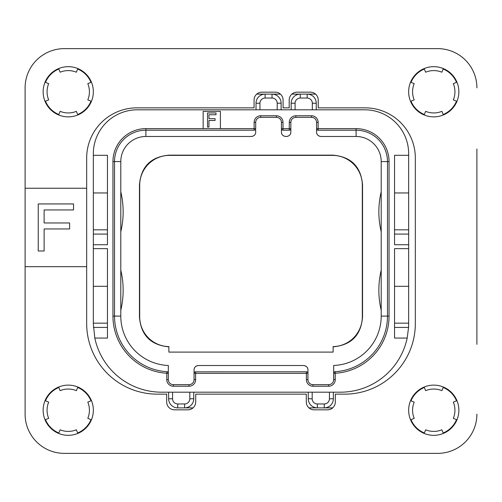 <?xml version="1.0" encoding="UTF-8"?>
<svg xmlns="http://www.w3.org/2000/svg" width="502" height="502" viewBox="0 0 502 502"><rect width="100%" height="100%" fill="white"/><g stroke="black" fill="none" stroke-linecap="round" stroke-linejoin="round"><path stroke-width="0.75" d="M93.341 153.737L93.341 155.306L107.459 155.306L107.459 244.725L93.341 244.725L93.341 248.647L107.459 248.647L107.459 338.066L94.815 338.066A68.241 68.241 0 0 0 161.581 392.187L340.419 392.187A68.241 68.241 0 0 0 407.185 338.066L394.541 338.066L394.541 248.647L408.659 248.647L408.659 244.725L394.541 244.725L394.541 155.306L408.659 155.306L408.659 153.737A43.925 43.925 0 0 0 364.734 109.812L137.266 109.812A43.925 43.925 0 0 0 93.341 153.737M107.459 234.083L93.341 234.083L93.341 155.306M93.341 234.083L93.341 244.725M94.815 338.066L93.341 323.947L93.341 248.647M107.459 323.162L93.341 323.162M93.341 286.297L107.459 286.297M220.409 128.637L220.409 111.381L203.153 111.381L203.153 128.637L255.706 128.637L255.706 122.362A5.02 5.02 0 0 1 260.726 117.342L276.414 117.342A5.02 5.02 0 0 1 281.434 122.362L281.434 132.089L281.434 128.637L290.846 128.637L290.846 122.362A5.02 5.02 0 0 1 295.866 117.342L311.554 117.342A5.02 5.02 0 0 1 316.574 122.362L316.574 132.089C316.586 134.58 318.048 136.042 320.966 136.481L356.106 136.481A25.1 25.1 0 0 1 381.206 161.581L381.206 316.103A49.416 49.416 0 0 1 333.673 365.481L333.673 379.637A5.02 5.02 0 0 1 328.653 384.657L312.966 384.657A5.02 5.02 0 0 1 307.946 379.637L307.946 369.911C307.933 367.42 306.471 365.958 303.553 365.519L198.447 365.519C195.529 365.958 194.067 367.42 194.054 369.911L194.054 379.637A5.02 5.02 0 0 1 189.034 384.657L173.347 384.657A5.02 5.02 0 0 1 168.327 379.637L168.327 373.256L166.758 373.256A57.259 57.259 0 0 1 112.95 316.103L112.95 161.581A32.944 32.944 0 0 1 145.894 128.637L203.153 128.637M408.659 248.647L408.659 323.162L394.541 323.162M408.659 323.162L408.572 327.423L407.185 338.066M408.659 155.306L408.659 244.725M408.628 325.917A68.241 68.241 0 0 1 408.572 327.423L394.541 327.423M316.26 109.812L316.26 103.224A9.099 9.099 0 0 0 307.161 94.125L300.259 94.125A9.099 9.099 0 0 0 291.16 103.224L291.16 109.812M281.12 109.812L281.12 103.224A9.099 9.099 0 0 0 272.021 94.125L280.423 94.125M291.857 94.125L300.259 94.125L300.259 98.047A5.177 5.177 0 0 0 295.082 103.224L295.082 109.812M277.198 109.812L277.198 103.224A5.177 5.177 0 0 0 272.021 98.047L272.021 94.125L265.119 94.125A9.099 9.099 0 0 0 256.02 103.224L256.02 109.812M256.717 94.125L265.119 94.125A9.099 9.099 0 0 0 256.02 103.224L259.942 103.224L259.942 109.812M312.338 109.812L312.338 103.224A5.177 5.177 0 0 0 307.161 98.047L307.161 94.125L315.563 94.125M168.641 392.187L168.641 398.776A9.099 9.099 0 0 0 177.739 407.875L184.642 407.875A9.099 9.099 0 0 0 193.741 398.776L193.741 392.187M308.259 392.187L308.259 398.776A9.099 9.099 0 0 0 317.358 407.875L324.261 407.875A9.099 9.099 0 0 0 333.359 398.776L333.359 392.187M332.663 407.875L324.261 407.875L332.663 407.875M312.181 392.187L312.181 398.776A5.177 5.177 0 0 0 317.358 403.953L317.358 407.875L308.956 407.875M193.044 407.875L184.642 407.875L184.642 403.953A5.177 5.177 0 0 0 189.819 398.776L189.819 392.187M411.006 419.653A24.629 24.629 0 0 0 424.334 432.981M443.184 432.981A24.629 24.629 0 0 0 456.513 419.653M456.513 400.803A24.629 24.629 0 0 0 443.184 387.475M424.334 387.475A24.629 24.629 0 0 0 411.006 400.803M90.994 400.803A24.629 24.629 0 0 0 77.666 387.475M58.816 387.475A24.629 24.629 0 0 0 45.487 400.803M45.487 419.653A24.629 24.629 0 0 0 58.816 432.981M77.666 432.981A24.629 24.629 0 0 0 90.994 419.653M90.994 82.347A24.629 24.629 0 0 0 77.666 69.019M58.816 69.019A24.629 24.629 0 0 0 45.487 82.347M45.487 101.197A24.629 24.629 0 0 0 58.816 114.525M77.666 114.525A24.629 24.629 0 0 0 90.994 101.197M411.006 101.197A24.629 24.629 0 0 0 424.334 114.525M443.184 114.525A24.629 24.629 0 0 0 456.513 101.197M456.513 82.347A24.629 24.629 0 0 0 443.184 69.019M424.334 69.019A24.629 24.629 0 0 0 411.006 82.347M476.9 149.031L476.9 344.341M437.681 453.369L64.319 453.369L437.681 453.369A39.219 39.219 0 0 0 476.9 414.15M25.1 344.341L25.1 414.15A39.219 39.219 0 0 0 64.319 453.369M64.319 48.631L437.681 48.631L64.319 48.631A39.219 39.219 0 0 0 25.1 87.85L25.1 149.031M333.127 352.103L168.873 352.103L168.873 346.606A29.806 29.806 0 0 1 139.7 316.806L139.7 185.194A29.806 29.806 0 0 1 169.507 155.382L332.493 155.382A29.806 29.806 0 0 1 362.306 185.194L362.306 316.806A29.806 29.806 0 0 1 333.127 346.606L333.127 352.103M304.156 365.563A4.393 4.393 0 0 1 304.676 365.663M305.536 365.989A4.393 4.393 0 0 1 305.85 366.165M306.239 366.435A4.393 4.393 0 0 1 306.81 366.962M307.626 368.261A4.393 4.393 0 0 1 307.858 369.039M194.142 369.039A4.393 4.393 0 0 1 194.374 368.261M195.19 366.962A4.393 4.393 0 0 1 195.761 366.435M196.15 366.165A4.393 4.393 0 0 1 196.464 365.989M197.324 365.663A4.393 4.393 0 0 1 197.844 365.563M255.618 132.961A4.393 4.393 0 0 1 255.386 133.739M254.57 135.038A4.393 4.393 0 0 1 253.999 135.565M253.61 135.835A4.393 4.393 0 0 1 253.297 136.011M252.437 136.337A4.393 4.393 0 0 1 251.916 136.437M285.224 136.437A4.393 4.393 0 0 1 284.703 136.337M283.843 136.011A4.393 4.393 0 0 1 283.53 135.835M283.141 135.565A4.393 4.393 0 0 1 282.57 135.038M281.754 133.739A4.393 4.393 0 0 1 281.522 132.961M290.758 132.961A4.393 4.393 0 0 1 290.526 133.739M289.71 135.038A4.393 4.393 0 0 1 289.139 135.565M288.75 135.835A4.393 4.393 0 0 1 288.437 136.011M287.577 136.337A4.393 4.393 0 0 1 287.056 136.437M320.364 136.437A4.393 4.393 0 0 1 319.843 136.337M318.983 136.011A4.393 4.393 0 0 1 318.67 135.835M318.281 135.565A4.393 4.393 0 0 1 317.71 135.038M316.894 133.739A4.393 4.393 0 0 1 316.662 132.961M333.127 346.851C351.268 345.15 361.076 335.217 362.544 317.051L362.306 316.806M168.873 346.851C150.732 345.15 140.924 335.217 139.456 317.051L139.456 184.949C140.974 166.595 150.907 156.662 169.262 155.143L332.738 155.143C351.093 156.662 361.026 166.595 362.544 184.949L362.544 317.051M307.833 372.773L307.946 373.362L195.623 373.362L195.623 379.637A6.589 6.589 0 0 1 189.034 386.226L173.347 386.226A6.589 6.589 0 0 1 166.758 379.637L166.852 371.693A55.691 55.691 0 0 1 114.519 316.103L114.519 161.581A31.375 31.375 0 0 1 145.894 130.206L254.137 130.206L254.137 122.362A6.589 6.589 0 0 1 260.726 115.774L276.414 115.774A6.589 6.589 0 0 1 283.002 122.362L283.002 130.206L289.277 130.206L289.277 122.362A6.589 6.589 0 0 1 295.866 115.774L311.554 115.774A6.589 6.589 0 0 1 318.142 122.362L318.142 128.637L356.106 128.637A32.944 32.944 0 0 1 389.05 161.581L389.05 316.103A57.259 57.259 0 0 1 335.242 373.256L335.242 379.637A6.589 6.589 0 0 1 328.653 386.226L312.966 386.226A6.589 6.589 0 0 1 306.377 379.637L306.377 371.794L306.778 371.844M195.222 371.844L306.377 371.794A1.569 1.569 0 0 1 307.946 373.362M194.167 372.773L194.054 373.362L195.623 373.362L195.623 371.794A1.569 1.569 0 0 0 194.054 373.362L194.054 369.911M167.411 371.831L166.852 371.693A1.569 1.569 0 0 1 168.327 373.256L168.327 365.481A49.416 49.416 0 0 1 120.794 316.103L120.794 161.581A25.1 25.1 0 0 1 145.894 136.481L251.314 136.481C254.232 136.042 255.694 134.58 255.706 132.089L255.593 129.227M254.539 130.156L254.137 130.206A1.569 1.569 0 0 0 255.706 128.637M282.601 130.156L283.002 130.206A1.569 1.569 0 0 1 281.434 128.637L281.547 129.227M289.679 130.156L289.277 130.206A1.569 1.569 0 0 0 290.846 128.637L290.846 132.089C290.834 134.58 289.372 136.042 286.454 136.481L285.826 136.481C282.908 136.042 281.446 134.58 281.434 132.089M317.741 130.156L318.142 130.206L318.142 128.637L316.574 128.637A1.569 1.569 0 0 0 318.142 130.206L356.106 130.206A31.375 31.375 0 0 1 387.481 161.581L387.481 316.103A55.691 55.691 0 0 1 335.148 371.693A1.569 1.569 0 0 0 333.673 373.256L333.73 372.842M334.589 371.831L335.148 371.693L335.242 373.256L333.673 373.256M381.206 310.23A86.281 86.281 0 0 1 381.206 270.208L381.206 286.742M381.206 231.792A86.281 86.281 0 0 1 381.206 191.77M316.687 129.227L316.574 132.089M333.792 372.66L334.112 372.17M290.846 128.637L290.733 129.227M120.794 310.23A86.281 86.281 0 0 0 120.794 270.208L120.794 286.742M120.794 231.792A86.281 86.281 0 0 0 120.794 191.77M167.888 372.17L168.208 372.66M168.27 372.842L168.327 373.256M208.957 127.069L208.957 120.461L215.076 120.461L215.076 118.66L208.957 118.66L208.957 114.751L216.017 114.751L216.017 112.95L207.546 112.95L207.546 127.069L208.957 127.069M408.659 286.297L394.541 286.297M408.659 229.822L394.541 229.822M408.659 192.956L394.541 192.956M107.459 229.822L93.341 229.822M93.341 192.956L107.459 192.956M45.048 419.835L48.675 418.335A21.178 21.178 0 0 1 48.675 402.121L45.048 400.621M68.241 435.328A25.1 25.1 0 0 1 43.141 410.228A25.1 25.1 0 0 1 68.241 385.128A25.1 25.1 0 0 1 93.341 410.228A25.1 25.1 0 0 1 68.241 435.328M77.848 433.421L76.348 429.794A21.178 21.178 0 0 1 60.133 429.794L58.634 433.421M25.1 414.15L25.1 266.688L86.67 266.688L86.67 158.055A50.2 50.2 0 0 1 136.87 107.855L254.062 107.855L254.062 100.011A7.844 7.844 0 0 1 261.906 92.167L275.234 92.167A7.844 7.844 0 0 1 283.078 100.011L283.078 107.855L289.202 107.855L289.202 100.011A7.844 7.844 0 0 1 297.046 92.167L310.374 92.167A7.844 7.844 0 0 1 318.218 100.011L318.218 107.855L365.13 107.855A50.2 50.2 0 0 1 415.33 158.055L415.33 323.552A70.594 70.594 0 0 1 344.736 394.145L335.323 394.145L335.323 401.989A7.844 7.844 0 0 1 327.48 409.833L314.139 409.833A7.844 7.844 0 0 1 306.295 401.989L306.295 394.145L195.705 394.145L195.705 401.989A7.844 7.844 0 0 1 187.861 409.833L174.52 409.833A7.844 7.844 0 0 1 166.677 401.989L166.677 394.145L157.27 394.145A70.594 70.594 0 0 1 86.677 323.552M86.67 323.552L86.67 266.688M25.1 266.688L25.1 188.25L86.67 188.25M25.1 188.25L25.1 87.85M476.9 87.85A39.219 39.219 0 0 0 437.681 48.631M68.241 116.872A25.1 25.1 0 0 1 43.141 91.772A25.1 25.1 0 0 1 68.241 66.672A25.1 25.1 0 0 1 93.341 91.772A25.1 25.1 0 0 1 68.241 116.872M433.759 435.328A25.1 25.1 0 0 1 408.659 410.228A25.1 25.1 0 0 1 433.759 385.128A25.1 25.1 0 0 1 458.859 410.228A25.1 25.1 0 0 1 433.759 435.328M433.759 116.872A25.1 25.1 0 0 1 408.659 91.772A25.1 25.1 0 0 1 433.759 66.672A25.1 25.1 0 0 1 458.859 91.772A25.1 25.1 0 0 1 433.759 116.872M73.537 209.943L73.537 203.937L38.24 203.937L38.24 251L44.12 251L44.12 228.968L69.615 228.968L69.615 222.963L44.12 222.963L44.12 209.943L73.537 209.943M45.048 101.379A25.1 25.1 0 0 1 45.048 82.165L48.675 83.665A21.178 21.178 0 0 0 48.675 99.879L45.048 101.379M77.848 114.964L76.348 111.337A21.178 21.178 0 0 1 60.133 111.337L58.634 114.964M58.634 68.579L60.133 72.206A21.178 21.178 0 0 1 76.348 72.206L77.848 68.579M91.433 82.165L87.806 83.665A21.178 21.178 0 0 1 87.806 99.879L91.433 101.379M91.433 400.621A25.1 25.1 0 0 1 91.433 419.835L87.806 418.335A21.178 21.178 0 0 0 87.806 402.121L91.433 400.621M58.634 387.036L60.133 390.663A21.178 21.178 0 0 1 76.348 390.663L77.848 387.036M443.366 433.421L441.867 429.794A21.178 21.178 0 0 1 425.652 429.794L424.152 433.421M456.952 400.621A25.1 25.1 0 0 1 456.952 419.835L453.325 418.335A21.178 21.178 0 0 0 453.325 402.121L456.952 400.621M424.152 387.036L425.652 390.663A21.178 21.178 0 0 1 441.867 390.663L443.366 387.036M410.567 419.835L414.194 418.335A21.178 21.178 0 0 1 414.194 402.121L410.567 400.621M410.567 101.379A25.1 25.1 0 0 1 410.567 82.165L414.194 83.665A21.178 21.178 0 0 0 414.194 99.879L410.567 101.379M443.366 114.964L441.867 111.337A21.178 21.178 0 0 1 425.652 111.337L424.152 114.964M424.152 68.579L425.652 72.206A21.178 21.178 0 0 1 441.867 72.206L443.366 68.579M456.952 82.165L453.325 83.665A21.178 21.178 0 0 1 453.325 99.879L456.952 101.379M107.459 327.423L93.428 327.423M295.082 103.224L291.16 103.224M307.161 98.047L300.259 98.047M277.198 103.224L281.12 103.224M272.021 98.047L265.119 98.047A5.177 5.177 0 0 0 259.942 103.224M172.562 392.187L172.562 398.776L168.641 398.776A9.099 9.099 0 0 0 177.739 407.875L177.739 403.953L184.642 403.953M172.562 398.776A5.177 5.177 0 0 0 177.739 403.953M189.819 398.776L193.741 398.776M317.358 403.953L324.261 403.953A5.177 5.177 0 0 0 329.438 398.776L329.438 392.187M329.438 398.776L333.359 398.776M324.261 403.953L324.261 407.875M312.181 398.776L308.259 398.776M312.338 103.224L316.26 103.224M195.623 379.637L194.054 379.637M189.034 386.226L189.034 384.657M173.347 386.226L173.347 384.657M166.758 379.637L168.327 379.637M112.95 316.103L120.794 316.103M112.95 161.581L120.794 161.581M145.894 128.637L145.894 136.481M254.137 122.362L255.706 122.362M260.726 115.774L260.726 117.342M276.414 115.774L276.414 117.342M283.002 122.362L281.434 122.362M289.277 122.362L290.846 122.362M295.866 115.774L295.866 117.342M311.554 115.774L311.554 117.342M318.142 122.362L316.574 122.362M356.106 128.637L356.106 136.481M389.05 161.581L381.206 161.581M389.05 316.103L381.206 316.103M335.242 379.637L333.673 379.637M328.653 386.226L328.653 384.657M312.966 386.226L312.966 384.657M306.377 379.637L307.946 379.637M265.119 98.047L265.119 94.125M408.659 234.083L394.541 234.083"/></g></svg>
